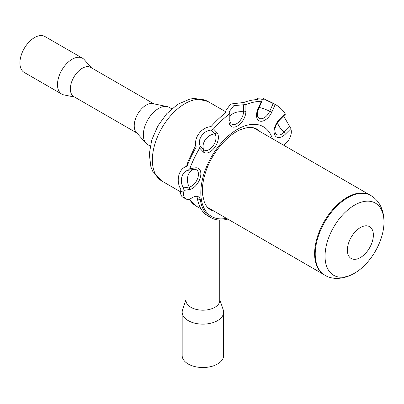 <?xml version="1.0" encoding="UTF-8"?>
<svg xmlns="http://www.w3.org/2000/svg" width="404" height="404" viewBox="0 0 404 404"><rect width="100%" height="100%" fill="white"/><g stroke="black" fill="none" stroke-linecap="round" stroke-linejoin="round"><path stroke-width="0.61" d="M186.022 199.026L186.022 300.46A16.872 9.741 0 0 0 196.198 309.398A16.872 9.741 0 0 0 219.761 300.46L219.761 220.094M186.022 299.526L182.547 309.898A20.72 11.963 0 0 0 182.169 312.171A20.72 11.963 0 0 0 194.667 323.155A20.72 11.963 0 0 0 223.614 312.171A20.72 11.963 0 0 0 223.24 309.898L219.761 299.526M182.169 312.171L182.169 355.555A20.72 11.963 0 0 0 194.667 366.539A20.72 11.963 0 0 0 223.614 355.555L223.614 312.171M171.73 108.812L169.316 107.419A21.518 12.423 120 0 0 167.11 106.58A21.518 12.423 120 0 0 158.56 108.484A21.518 12.423 120 0 0 145.112 125.593A21.518 12.423 120 0 0 145.97 143.193A21.518 12.423 120 0 0 147.798 144.688L150.212 146.081M167.11 106.58L152.863 103.631A16.872 9.741 120 0 0 146.162 105.121A16.872 9.741 120 0 0 135.618 118.534A16.872 9.741 120 0 0 136.294 132.335L145.97 143.193M153.798 103.823L90.723 67.407A16.872 9.741 120 0 0 82.29 68.246A16.872 9.741 120 0 0 71.266 83.113A16.872 9.741 120 0 0 73.851 96.627L136.926 133.042M91.531 67.877L84.285 59.676A20.72 11.963 120 0 0 82.507 58.216A20.72 11.963 120 0 0 72.144 59.242A20.72 11.963 120 0 0 58.605 77.502A20.72 11.963 120 0 0 61.782 94.107A20.72 11.963 120 0 0 63.938 94.92L74.659 97.096M82.507 58.216L44.935 36.522A20.72 11.963 120 0 0 34.572 37.552A20.72 11.963 120 0 0 21.033 55.813A20.72 11.963 120 0 0 24.21 72.417L61.782 94.107M352.515 206.388A41.678 24.063 -60 0 1 383.674 227.265A41.678 24.063 -60 0 1 380.422 240.441C377.624 247.965 373.67 254.818 368.554 260.999A41.678 24.063 -60 0 1 358.767 270.402A41.678 24.063 -60 0 1 356.51 271.983A41.678 24.063 -60 0 1 325.109 258.464A41.678 24.063 -60 0 1 352.515 206.388M361.252 257.035A18.382 10.615 -60 0 1 347.405 251.076A18.382 10.615 -60 0 1 359.489 228.103A18.382 10.615 -60 0 1 373.341 234.067A18.382 10.615 -60 0 1 361.252 257.035M358.767 270.402C345.733 280.033 332.421 280.093 324.75 275.114L323.013 274.008A45.96 26.538 -60 0 1 316.978 238.259A45.96 26.538 -60 0 1 344.91 198.743A45.96 26.538 -60 0 1 347.112 197.389A45.96 26.538 -60 0 1 368.918 194.496L370.746 195.45C375.154 198.071 378.487 201.707 380.74 206.363C383.654 212.671 384.633 219.64 383.674 227.265M257.737 99.53L257.545 99.561A77.043 44.48 120 0 0 243.839 102.485L230.583 104.02L225.275 111.544L225.382 112.782M225.371 112.862L225.068 113.322A77.043 44.48 120 0 0 211.363 126.225L210.54 126.669C201.126 127.513 193.37 138.259 196.127 146.647L195.985 147.536A77.043 44.48 120 0 0 187.234 165.756L186.658 166.357C178.851 168.498 175.614 180.633 180.638 188.931L180.815 189.829A77.043 44.48 120 0 0 180.674 190.855L182.648 191.991L183.613 193.122A10.625 6.136 120 0 0 185.784 198.899A10.625 6.136 120 0 0 191.097 198.374L193.001 197.273A10.625 6.136 -60 0 1 198.319 196.748A10.625 6.136 -60 0 1 200.414 200.227L197.404 198.49A10.625 6.136 120 0 0 196.597 196.253M229.8 113.019L229.023 114.327A77.043 44.48 120 0 0 213.499 128.947L211.257 130.098C203.742 130.26 197.223 139.294 199.995 145.703L199.677 148.096A77.043 44.48 120 0 0 189.769 168.731L188.188 170.286C181.856 171.291 179.134 181.497 183.487 187.916L183.997 190.37A77.043 44.48 120 0 0 183.613 193.122M229.75 112.686L229.528 111.231L233.795 105.661L243.496 104.752L245.895 104.585L245.895 111.378A11.928 6.888 -60 0 1 237.461 125.987A11.928 6.888 -60 0 1 229.023 121.119L229.023 114.327M262.06 101.071L261.994 100.808L261.418 101.278A77.043 44.48 120 0 0 245.895 104.585M261.994 100.808L261.681 99.687L265.534 99.818L275.24 104.469L271.867 111.984A11.928 6.888 -60 0 1 260.12 121.155A11.928 6.888 -60 0 1 258.045 108.787L261.418 101.278M285.057 114.362L285.148 113.665A77.043 44.48 120 0 0 275.983 104.883A77.043 44.48 120 0 0 275.24 104.469M283.623 115.983L290.92 128.639L285.391 134.153A11.928 6.888 -60 0 1 274.584 134.572A11.928 6.888 -60 0 1 279.624 119.18L285.148 113.665M283.421 145.071L283.82 144.839A10.625 6.136 120 0 0 291.294 130.957L291.304 130.947A77.043 44.48 120 0 0 290.92 128.639M275.983 104.883L272.978 103.146A77.043 44.48 120 0 0 272.922 103.116L262.549 98.081L257.696 98.182L257.545 99.561M227.811 219.104A53.136 30.679 -60 0 1 210.893 217.625A53.136 30.679 -60 0 1 200.414 200.227M277.568 122.493A11.691 4.035 -134.9 0 0 284.022 132.285L289.759 126.563M259.146 107.555A11.691 1.656 -155.8 0 1 269.751 111.206L273.25 103.409M199.995 145.703L203.495 149.455A11.691 9.398 137 0 1 214.756 133.85L211.257 130.098M183.487 187.916L189.224 187.017A11.691 8.651 81.1 0 1 193.925 169.387L188.188 170.286M210.893 217.625L207.888 215.887A53.136 30.679 -60 0 1 197.404 198.49M185.784 198.899L182.78 197.162A10.625 6.136 -60 0 1 180.674 190.855M279.624 119.18A2.656 0.919 45.1 0 1 279.619 119.973C275.791 124.553 274.281 128.654 275.094 132.275L275.094 132.275A9.721 5.611 120 0 0 284.022 132.285A2.656 0.919 -134.9 0 1 285.391 134.153M258.045 108.787A2.656 0.379 24.2 0 0 258.59 108.792C256.439 114.448 257.626 116.084 257.54 115.998L257.54 115.998A9.721 5.611 120 0 0 263.034 118.367A9.721 5.611 120 0 0 269.751 111.206A2.656 0.379 -155.8 0 0 271.867 111.984M229.023 121.119A2.656 1.535 0 0 0 229.8 120.033L230.043 121.862A9.721 5.611 120 0 0 237.628 123.038A9.721 5.611 120 0 0 243.496 111.802L243.496 104.752M203.05 151.712A2.656 2.136 137 0 0 203.495 149.455A9.721 5.611 120 0 0 213.07 145.879A9.721 5.611 120 0 0 214.756 133.85A2.656 2.136 137 0 0 216.872 132.562A11.928 6.888 -60 0 1 214.802 147.324A11.928 6.888 -60 0 1 203.05 151.712L199.677 148.096M189.526 189.501A2.656 1.964 -98.9 0 0 189.224 187.017A9.721 5.611 120 0 0 198.036 177.184A9.721 5.611 120 0 0 193.925 169.387A2.656 1.964 81.1 0 0 195.294 167.862A11.928 6.888 -60 0 1 200.339 177.437A11.928 6.888 -60 0 1 189.526 189.501L183.997 190.37M324.75 275.114A45.995 26.553 -60 0 1 317.297 239.673A45.995 26.553 -60 0 1 345.546 199.086A45.995 26.553 -60 0 1 370.746 195.45M184.86 103.712A45.96 26.538 120 0 0 154.833 144.213A45.96 26.538 120 0 0 161.878 181.042L152.737 171.316L150.894 166.872L149.278 153.995L151.773 139.885L157.873 125.922L166.822 113.61L177.725 104.293L190.006 99.025L194.809 98.384L207.838 101.434A45.96 26.538 120 0 0 184.86 103.712M260.186 131.659A46.49 26.841 120 0 0 256.949 129.174C252.899 126.644 247.208 126.896 239.885 129.926C226.013 135.81 210.54 154.974 205.081 173.866C202.773 181.613 201.944 188.567 202.596 194.743L204.379 202.222C205.894 205.803 207.919 208.297 210.454 209.701A46.49 26.841 120 0 0 214.226 211.267M226.432 218.311A51.808 29.911 -60 0 1 201.253 186.067A51.808 29.911 -60 0 1 237.461 129.305A51.808 29.911 -60 0 1 272.392 138.703M189.375 199.137A50.48 29.144 120 0 0 196.066 205.995L189.077 199.217M213.499 128.947L216.872 132.562M189.769 168.731L195.294 167.862M229.8 116.963A11.691 6.747 180 0 1 243.496 111.802A2.656 1.535 180 0 0 245.895 111.378M369.665 194.864L253.596 127.851M225.275 111.499L207.838 101.434M323.705 274.473L207.636 207.459M180.588 191.844L161.878 181.042M186.592 166.382L188.244 160.979L195.804 145.071M200.919 208.797L196.066 205.995M257.065 99.581L257.696 98.182M225.275 113.105L225.275 111.544M229.8 120.033L229.8 113.039M258.59 108.792L262.044 101.101M279.619 119.973L285.29 114.317"/></g></svg>
